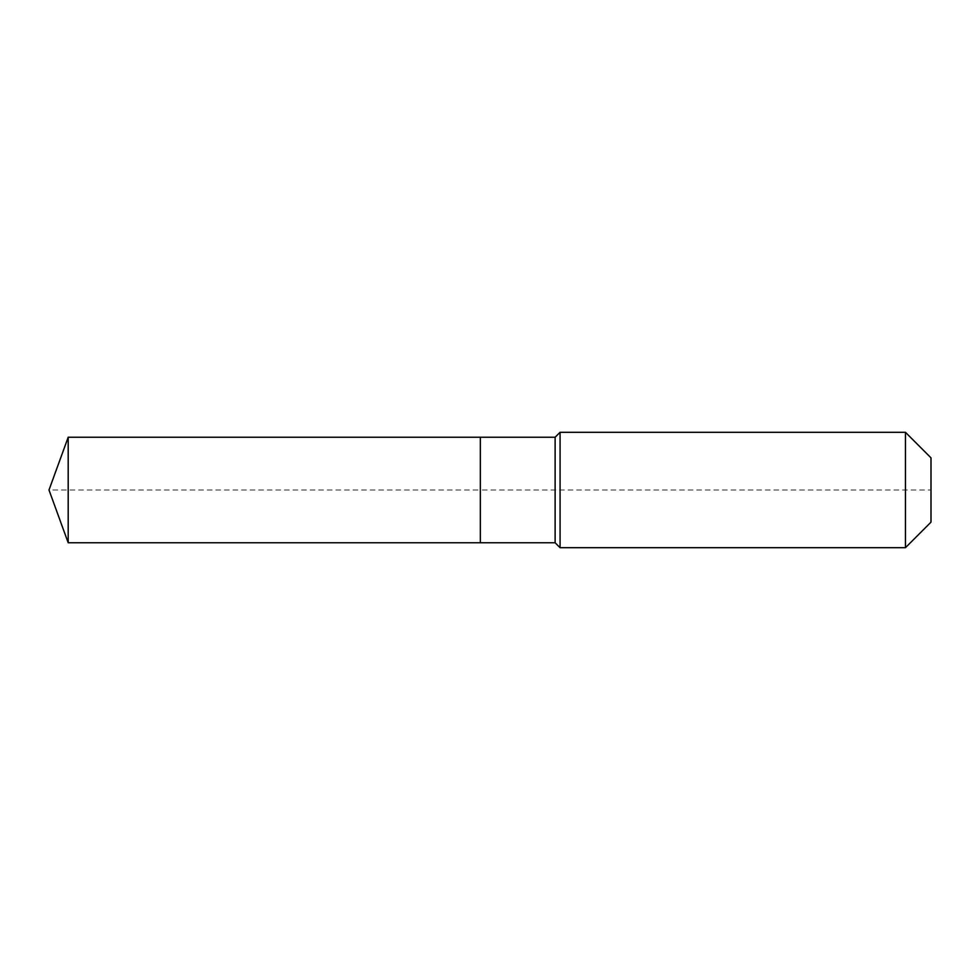 <?xml version="1.0" encoding="UTF-8"?>
<svg xmlns="http://www.w3.org/2000/svg" width="980" height="980" viewBox="0 0 980 980"><rect width="100%" height="100%" fill="white"/><g stroke="black" fill="none" stroke-linecap="round" stroke-linejoin="round"><path stroke-width="0.73" stroke-dasharray="4.9 3.68" d="M68.196 437.239L68.196 542.761M931 457.856L931 522.144L931 490L480.347 490L480.347 542.761L480.347 437.239L480.347 542.761L480.347 490L49 490M905.447 432.303L905.447 547.698M560.07 432.303L560.07 490M555.121 437.239L555.121 542.761"/><path stroke-width="1.47" d="M49 490L68.196 437.239L555.121 437.239L560.07 432.303L905.447 432.303L931 457.856L931 522.144L905.447 547.698L560.07 547.698L555.121 542.761L68.196 542.761L49 490L68.196 542.761L68.196 437.239M931 522.144L905.447 547.698L560.07 547.698L555.121 542.761L480.347 542.761L480.347 437.239L480.347 542.761L68.196 542.761M555.121 542.761L555.121 437.239M560.07 547.698L560.07 432.303M905.447 547.698L905.447 432.303"/></g></svg>
